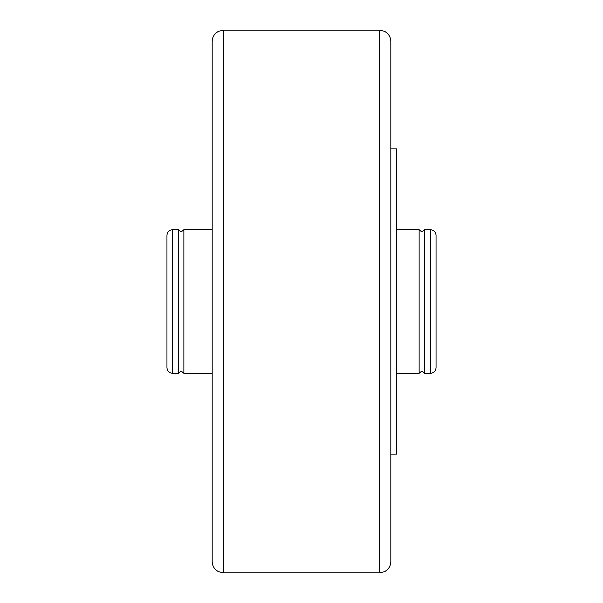 <?xml version="1.0" encoding="UTF-8"?>
<svg xmlns="http://www.w3.org/2000/svg" width="603" height="603" viewBox="0 0 603 603"><rect width="100%" height="100%" fill="white"/><g stroke="black" fill="none" stroke-linecap="round" stroke-linejoin="round"><path stroke-width="0.9" d="M424.663 229.705L424.663 373.295L421.889 371.033L419.123 373.295L419.123 229.705L421.889 231.967L424.663 229.705L430.391 229.705L430.391 373.295C433.828 372.963 435.713 371.079 436.044 367.642L436.044 235.358C435.713 231.921 433.828 230.037 430.391 229.705M183.877 229.705L183.877 373.295L181.111 371.033L178.337 373.295L178.337 229.705L181.111 231.967L183.877 229.705L212.181 229.705M172.609 373.295L172.609 229.705C169.172 230.037 167.287 231.921 166.956 235.358L166.956 367.642C167.287 371.079 169.172 372.963 172.609 373.295L178.337 373.295M390.819 148.866L396.473 148.866L396.473 454.134L390.819 454.134M390.819 41.456L390.819 561.544C390.744 565.162 389.304 568.124 386.515 570.423L384.488 571.697L379.513 572.85L379.513 30.15L384.488 31.303L386.515 32.577C389.304 34.876 390.744 37.838 390.819 41.456M223.487 572.85L223.487 30.15L218.512 31.303L216.417 32.63C213.673 34.929 212.256 37.876 212.181 41.456L212.181 561.544C212.256 565.124 213.673 568.071 216.417 570.37L218.512 571.697L223.487 572.85L379.513 572.85M390.819 301.5L390.819 456.237M172.609 229.705L178.337 229.705M396.473 229.705L419.123 229.705M223.487 30.15L379.513 30.15M183.877 373.295L212.181 373.295M396.473 373.295L419.123 373.295M424.663 373.295L430.391 373.295"/></g></svg>
